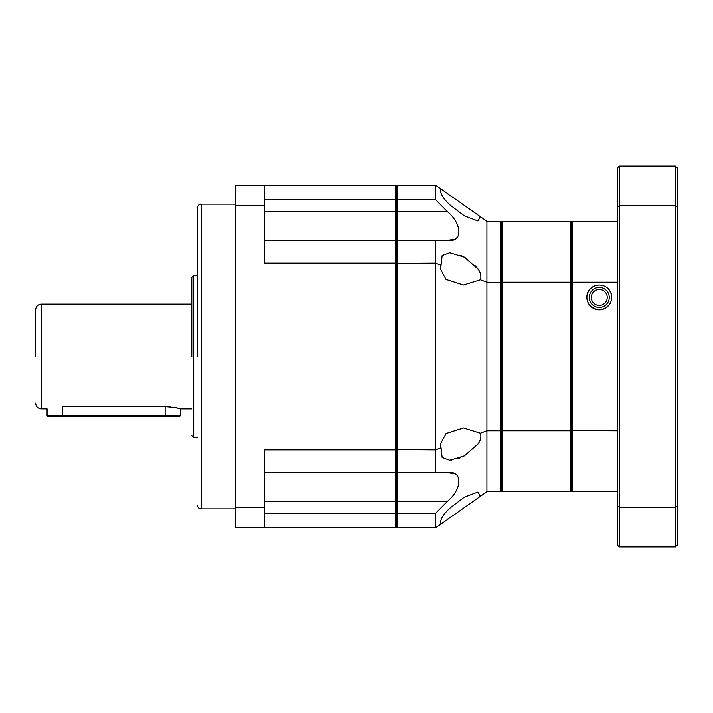 <?xml version="1.0" encoding="UTF-8"?>
<svg xmlns="http://www.w3.org/2000/svg" width="713" height="713" viewBox="0 0 713 713"><rect width="100%" height="100%" fill="white"/><g stroke="black" fill="none" stroke-linecap="round" stroke-linejoin="round"><path stroke-width="1.07" d="M197.501 356.5L197.501 207.973L197.501 356.5M191.788 356.5L191.788 277.482L191.788 356.5M35.65 356.5L35.65 309.852L35.65 356.5M62.307 416.481L165.131 416.481L165.131 415.724L62.307 415.724L62.307 416.481L47.833 416.481L47.076 415.724L62.307 415.724L62.307 406.597C42.655 409.075 42.655 409.075 62.307 406.597L165.131 406.597C174.391 407.373 179.471 408.121 180.362 408.861L180.362 415.724L165.131 415.724L165.131 406.597M177.751 408.166L173.598 407.31M170.986 406.936L168.161 406.695M397.435 527.87L435.518 527.87L486.934 491.694L486.934 430.741L480.428 433.165C481.507 436.606 480.687 440.251 477.977 444.092L464.35 455.901L449.796 460.277L442.176 457.488L441.089 447.835L435.518 449.903L435.518 472.657L447.595 472.657L397.435 472.657L397.435 211.788L447.595 211.788L435.518 199.649L397.435 199.649L396.49 200.13L396.49 186.075L395.537 185.13L395.537 199.649L396.49 200.13L396.49 211.788L397.435 211.788L397.435 185.13L396.49 186.075L396.49 526.925L397.435 527.87L397.435 513.351L396.49 512.87L395.537 513.351L395.537 527.87L396.49 526.925L396.49 501.212L395.537 501.212L395.537 513.351L264.149 513.351M396.268 471.926L395.537 472.657L395.537 501.212L264.149 501.212M395.537 185.13L235.584 185.13L235.584 507.638L264.149 507.638L264.149 449.903L395.537 449.903L395.537 263.097L396.49 263.338L396.49 449.662L395.537 449.903L395.537 472.657L264.149 472.657M264.149 240.343L395.537 240.343L395.537 211.788L396.49 211.788L396.49 241.297L395.537 240.343L395.537 263.097L264.149 263.097L264.149 205.362L235.584 205.362M435.518 527.87L435.518 513.351L397.435 513.351L397.435 472.657L396.49 471.703L396.49 449.662L435.518 449.903L435.518 240.343L397.435 240.343L396.268 241.074M264.149 199.649L395.537 199.649L395.537 211.788L264.149 211.788M235.584 507.638L235.584 527.87L395.537 527.87M264.149 185.13L264.149 205.362M264.149 507.638L264.149 527.87M165.131 416.481L179.605 416.481L180.362 415.724M480.428 433.165L463.459 427.907L446.071 433.504L440.465 444.092L441.089 447.835M441.089 523.957C439.636 520.392 442.532 515.143 449.796 508.209L464.35 497.139L477.977 492.023L480.428 496.275M396.704 241.074L396.49 263.338L435.518 263.097L441.089 265.165L440.465 268.908L446.071 279.496L463.459 285.093L480.428 279.835L486.934 282.259L486.934 430.741L500.268 430.741L500.268 491.694L501.212 490.74L501.212 430.492L500.268 430.741L500.268 221.698L486.934 221.306L480.428 216.725L477.977 220.977L464.35 215.861L449.796 204.791C442.532 197.849 439.627 192.599 441.089 189.043L435.518 185.13L397.435 185.13M441.089 265.165L442.176 255.512L449.796 252.723L464.35 257.099L477.977 268.908C480.687 272.74 481.498 276.386 480.428 279.835M480.428 216.725L441.089 189.043M477.942 268.846L475.553 265.833M466.953 258.65L460.874 255.388M599.276 307.472A10 10 0 0 1 589.286 297.473A10 10 0 0 1 599.276 287.473A10 10 0 0 1 609.276 297.473A10 10 0 0 1 599.276 307.472M599.276 305.449A7.977 7.977 0 0 1 591.309 297.473A7.977 7.977 0 0 1 599.276 289.496A7.977 7.977 0 0 1 607.253 297.473A7.977 7.977 0 0 1 599.276 305.449M396.704 471.926L396.49 501.212L447.595 501.212L435.518 513.351M453.914 473.61L447.595 472.657C462.612 470.179 462.701 488.592 447.595 501.212M435.518 240.343L447.595 240.343L435.518 240.343L447.595 240.343L453.914 239.39M447.595 211.788C462.612 224.328 462.701 242.821 447.595 240.343M435.518 199.649L435.518 185.13M455.705 238.57L457.238 237.438M501.212 490.74L502.166 491.694L502.166 430.741L501.212 430.492L501.212 282.508L486.934 282.259L486.934 221.306M449.751 460.277L451.801 460.17M458.058 458.717L460.83 457.63M486.934 491.694L500.268 491.694M502.166 491.694L570.721 491.694L570.721 430.741L502.166 430.741L502.166 282.259L501.212 282.508L501.212 222.26L500.268 221.698M570.721 491.694L571.666 490.74L571.666 430.492L570.721 430.741L570.721 282.259L502.166 282.259L502.166 221.306L501.212 221.306L501.212 222.26M617.369 430.741L571.666 430.492L571.666 282.508L570.721 282.259L570.721 221.306L502.166 221.306M617.369 491.694L572.619 491.694L572.619 282.259L571.666 282.508L571.666 222.26L570.721 221.306M599.276 309.852C616.87 307.374 614.864 285.655 599.276 285.093A12.379 12.379 0 0 0 586.906 297.473A12.379 12.379 0 0 0 599.276 309.852A12.379 12.379 0 0 0 611.656 297.473A12.379 12.379 0 0 0 599.276 285.093C583.689 285.646 581.701 307.392 599.276 309.852M617.369 506.453L619.276 507.112L619.276 546.916L617.369 545.008L617.369 167.992L619.276 166.084L619.276 205.888L675.443 205.888L675.443 166.084L619.276 166.084M617.369 221.306L572.619 221.306L572.619 282.259L617.369 282.259M617.369 206.547L619.276 205.888L619.276 507.112L675.443 507.112L677.35 506.453L677.35 167.992L675.443 166.084M572.619 491.694L571.666 490.74L571.666 222.26L572.619 221.306M677.35 206.547L675.443 205.888L675.443 546.916L677.35 545.008L677.35 506.453M619.276 546.916L675.443 546.916M197.501 207.973C197.733 205.665 198.998 204.399 201.316 204.168L201.316 508.832L235.584 508.832M191.788 277.482L193.695 275.575L193.695 437.425L197.501 437.425M35.65 309.852C35.989 306.376 37.896 304.478 41.363 304.139L41.363 408.861L47.076 408.861L47.076 415.724M180.362 408.861L191.788 408.861M201.316 204.168L235.584 204.168M201.316 508.832C198.998 508.601 197.733 507.335 197.501 505.027M193.695 275.575L197.501 275.575M193.695 437.425L191.788 435.518M41.363 304.139L191.788 304.139M41.363 408.861C37.896 408.522 35.989 406.624 35.65 403.148"/></g></svg>
